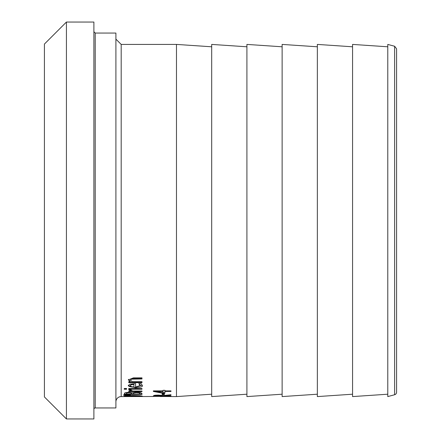 <?xml version="1.0" encoding="UTF-8"?>
<svg xmlns="http://www.w3.org/2000/svg" width="441" height="441" viewBox="0 0 441 441"><rect width="100%" height="100%" fill="white"/><g stroke="black" fill="none" stroke-linecap="round" stroke-linejoin="round"><path stroke-width="0.66" d="M164.339 394.177L162.194 394.177M162.194 394.623L162.194 393.488L164.339 393.488L164.339 394.623L162.194 394.623M136.572 392.104L140.552 392.512L141.98 393.543L141.98 394.419L124.373 394.419L124.373 393.615L125.084 392.694L128.337 392.292L132.19 392.826L136.572 392.104M141.98 393.973L139.984 393.973M133.474 393.973L131.523 393.973M126.369 393.973L124.373 393.973M133.932 392.948L133.474 393.554L133.932 392.496L133.932 392.948L136.671 392.644L136.671 392.198L133.932 392.496M133.474 393.554L133.474 394.034L139.984 394.034L139.984 393.251L139.24 392.462L136.671 392.198M139.984 393.697L139.24 392.914L136.671 392.644M139.24 392.914L139.24 392.462M126.826 393.008L126.369 393.631L126.826 392.562L126.826 393.008L128.667 392.821L128.667 392.374L126.826 392.562M126.369 393.631L126.369 394.034L131.523 394.034L131.523 393.107L130.933 392.578L128.667 392.374M131.523 393.554L130.933 393.025L128.667 392.821M141.98 388.532L141.98 389.216L128.766 389.216L128.766 388.532L141.98 388.532L128.766 388.532M126.027 396.018L124.61 395.924M141.748 395.924L140.326 396.018M126.027 395.726L126.027 396.172L127.851 396.398L140.326 396.172L133.176 395.72L126.027 396.172M140.326 396.172L140.326 395.726M126.385 396.47L123.998 396.172L126.385 395.687L133.176 395.461L139.951 395.687L142.349 396.172L133.176 396.536L126.385 396.299M142.261 385.202L135.442 387.314C130.244 387.049 127.89 386.338 128.397 385.175M140.337 385.456L138.739 383.687L141.164 383.687L142.278 385.445C143.105 386.652 140.828 387.43 135.442 387.777L128.397 385.643L129.863 384.183L135.602 383.587L135.602 387.022L140.337 385.456L139.428 383.687M139.753 384.414L139.753 383.946M131.247 384.75L130.222 385.693L131.247 384.276L131.247 384.75L133.904 384.458L133.904 383.984L131.247 384.276M130.222 385.693L131.264 386.641L133.904 387.022L133.904 384.458M130.437 394.943L123.585 394.871L123.585 395.219L130.437 395.158M130.508 380.142L132.107 381.691L141.98 381.691L141.98 382.656L128.766 382.656L128.766 381.691L130.238 381.691L128.397 379.872L133.403 377.86L141.98 377.86L141.98 378.957L131.49 379.161L130.508 380.142L131.49 378.676L141.98 378.466M130.238 381.691L130.238 381.211L128.397 379.381M141.98 382.176L128.766 382.176M130.734 391.035L128.838 389.734L131.148 389.734L131.049 390.109L132.603 391.035L141.98 391.035L128.766 391.139L130.734 391.035L130.734 390.583L128.766 389.535M141.98 391.035L141.98 391.591L128.766 391.591L128.766 391.035M131.049 390.109L131.049 389.734M124.257 388.797L124.257 388.488L126.567 388.488L126.567 388.797L124.257 388.797M126.567 388.488L126.567 389.26L124.257 389.26L124.257 388.488M170.97 396.387L153.363 396.387M170.97 396.487L162.354 396.387M162.354 396.487L176.477 396.586L176.477 44.414L121.187 44.414L115.906 39.128M162.354 396.531L160.27 396.531M115.906 401.872A5.281 5.281 0 0 1 121.187 396.586L153.363 396.487M163.964 395.742L162.012 395.742M155.392 395.742L153.374 395.742M155.987 395.075L155.392 395.362L155.392 396.007L162.012 396.007L161.097 395.191M162.012 395.831L161.946 395.274M161.097 395.505L155.987 395.516L155.987 395.147M155.987 395.516L155.392 395.803M170.97 396.007L163.964 396.007L163.964 395.467M170.97 396.183L153.363 396.183L154.289 395.34L158.143 395.086L163.308 395.527L170.97 394.723L170.97 395.142L163.964 395.77M164.923 391.454L164.923 393.19L162.437 393.19L153.363 391.432L153.363 390.88L163.027 390.88L163.027 390.318L164.923 390.318L164.923 390.88L170.97 390.88L170.97 391.454L164.923 391.454L164.923 391.002L170.97 390.88M163.027 392.81L163.027 391.002L156.147 391.002L156.147 391.454L163.027 392.81M162.437 393.19L162.437 392.738L153.363 390.88M164.923 392.738L163.027 392.738M163.027 391.454L156.147 391.454M394.634 394.739A2.64 2.64 0 0 0 396.586 392.187L396.586 48.813L394.634 46.261L394.634 394.739L387.782 396.586L387.782 44.414L394.634 46.261M93.894 409.265A1.323 1.323 0 0 1 95.212 407.947L95.212 33.053L93.894 31.735M93.894 220.5L93.894 418.95L66.426 418.95L66.426 22.05L93.894 22.05L93.894 220.5M95.212 33.053L115.906 33.053L115.906 407.947L95.212 407.947M66.426 22.05L44.414 44.061L44.414 396.939L66.426 418.95M246.91 46.79L211.697 44.414L211.697 396.586L246.91 394.21M282.13 46.79L246.91 44.414L246.91 396.586L282.13 394.21M317.349 46.79L282.13 44.414L282.13 396.586L317.349 394.21M352.563 46.79L317.349 44.414L317.349 396.586L352.563 394.21M387.782 46.79L352.563 44.414L352.563 396.586L387.782 394.21M130.933 393.025L130.933 392.578M135.442 387.777L135.442 387.314M134.444 378.957L134.444 378.466M131.49 379.161L131.49 378.676M158.33 395.39L158.33 395.086M121.187 396.586L121.187 44.414M211.697 46.79L176.477 44.414M211.697 394.21L176.477 396.586"/></g></svg>
